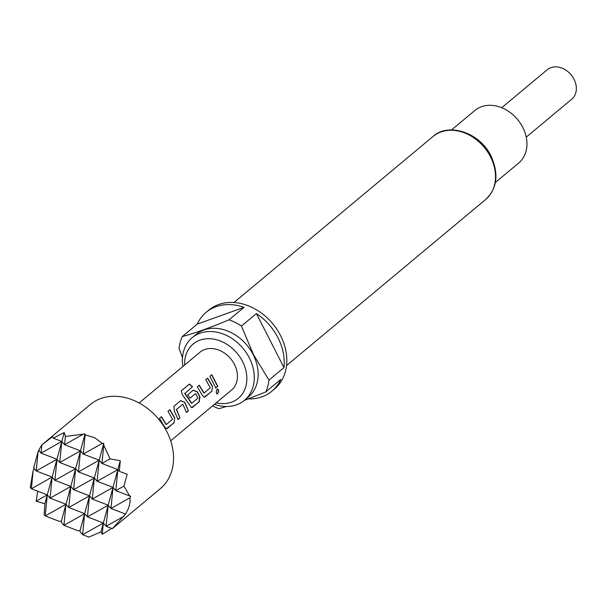 <?xml version="1.0" encoding="UTF-8"?>
<svg xmlns="http://www.w3.org/2000/svg" width="606" height="606" viewBox="0 0 606 606"><rect width="100%" height="100%" fill="white"/><g stroke="black" fill="none" stroke-linecap="round" stroke-linejoin="round"><path stroke-width="0.91" d="M217.509 393.832C216.009 393.589 215.918 392.052 217.221 389.211C218.978 389.499 219.077 391.037 217.509 393.832L216.986 393.998M216.978 389.196C218.736 389.469 218.834 390.991 217.266 393.764L216.865 393.945M526.243 137.145L571.738 99.195A19.157 15.112 -129.8 0 0 563.701 68.895A19.157 15.112 -129.8 0 0 547.195 69.766L501.692 107.716M112.436 528.606L160.363 488.641A54.745 43.177 -129.8 0 0 137.388 402.073A54.745 43.177 -129.8 0 0 90.233 404.558L41.859 444.902L38.625 450.311L41.072 453.144L61.782 441.456L59.759 462.522L56.949 459.272L54.919 480.331L52.116 477.081L36.231 470.953L33.663 467.976L38.087 451.675L36.231 470.953L56.949 459.272L52.116 477.081L50.086 498.14L47.276 494.89L31.398 488.762L30.3 487.489L33.163 470.423L31.398 488.762L52.116 477.081L44.859 503.798L44.155 514.683L45.253 515.948L65.963 504.268L50.086 498.14L70.804 486.459L54.919 480.331L75.636 468.65L73.614 489.709L70.804 486.459L68.773 507.517L65.963 504.268L63.941 525.326L61.365 522.357L61.373 521.183L75.636 468.65L59.759 462.522L80.469 450.834L78.447 471.9L75.636 468.65L80.469 450.834L64.592 444.706L61.782 441.456L56.949 459.272L41.072 453.144L41.859 444.902L52.442 436.767L53.283 438.176L64.198 432.555L61.782 441.456L53.283 438.176M102.247 443.387L94.65 437.714L85.135 434.805L85.06 433.926L80.469 450.834L83.28 454.083L102.247 443.387L103.755 443.304L99.157 460.212L97.134 481.278L117.852 469.589L108.179 505.215L92.301 499.086L113.011 487.398L110.989 508.464L129.949 497.768L130.76 496.306L129.654 495.988L123.927 486.08L127.192 474.278L119.352 471.332L120.268 460.689L110.072 458.893L103.732 445.122L103.755 443.304M112.398 528.644L125.525 514.07C129.055 508.32 130.532 502.889 129.949 497.768M129.654 495.988L115.822 490.655L113.011 487.398L97.134 481.278L94.324 478.028L78.447 471.9L99.157 460.212L94.324 478.028L92.301 499.086L89.491 495.837L73.614 489.709L94.324 478.028L84.651 513.646L82.628 534.704L88.84 537.105L100.922 531.932L102.255 534.303L111.686 528.409M80.06 530.553L84.651 513.646L68.773 507.517L89.491 495.837L87.461 516.895L84.651 513.646L63.941 525.326L78.477 530.939L80.06 530.553L80.181 531.879L82.628 534.704L103.346 523.023L87.461 516.895L108.179 505.215L100.922 531.932M216.206 402.854A35.307 27.853 -129.8 0 0 242.574 361.54A35.307 27.853 -129.8 0 0 206.949 338.746A35.307 27.853 -129.8 0 0 184.648 365.017M182.868 366.501A40.784 32.171 50.2 0 1 192.208 337.678A40.784 32.171 50.2 0 1 249.316 357.896A40.784 32.171 50.2 0 1 244.453 400.324A40.784 32.171 50.2 0 1 214.426 404.338M192.208 337.678L196.086 334.451A40.784 32.171 50.2 0 1 253.187 354.661A40.784 32.171 50.2 0 1 248.331 397.089L244.453 400.324M241.43 326.043L253.444 354.548L268.981 380.113L283.972 367.615A51.321 40.481 -129.8 0 0 277.995 337.784A51.321 40.481 -129.8 0 0 256.421 313.544L241.43 326.043A51.321 40.481 50.2 0 0 229.045 319.824L244.036 307.325A51.321 40.481 -129.8 0 0 206.138 312.348A51.321 40.481 -129.8 0 0 197.253 324.096L182.262 336.595C195.473 332.959 211.062 327.369 229.045 319.824M182.489 357.608L179.058 348.405A51.321 40.481 50.2 0 1 182.262 336.595M206.138 312.348L208.722 310.189A51.321 40.481 50.2 0 1 280.578 335.626A51.321 40.481 50.2 0 1 274.465 389.014L271.882 391.173A51.321 40.481 -129.8 0 0 280.767 379.417L265.776 391.923L244.332 400.422M495.382 182.482L518.713 163.029A34.216 26.99 -129.8 0 0 522.789 127.434A34.216 26.99 -129.8 0 0 474.884 110.474L451.553 129.934M174.725 417.822L174.028 422.829L166.355 428.722L164.324 426.488L159.499 418.322L161.438 416.708L166.294 424.518L172.559 419.299L167.953 411.277L169.892 409.656L174.725 417.822L174.028 422.829M180.686 400.657L184.754 402.27L188.436 410.823L186.504 412.436L182.83 404.225L176.566 409.451L179.974 417.882L178.035 419.496L174.354 410.944L173.899 406.315L180.686 400.657M184.853 393.097L191.701 403.338L197.965 398.104L195.64 393.544L190.132 398.134L187.724 394.786L193.284 390.15L197.351 391.764L199.919 396.809L199.23 401.823L191.549 407.702L182.383 394.809L181.285 390.802L189.428 384.015L192.526 386.704L184.921 393.4M212.517 386.31L211.827 391.309L204.146 397.195L202.116 394.976L197.291 386.81L199.222 385.189L204.086 393.006L210.35 387.779L205.752 379.75L207.684 378.136L212.517 386.31L211.827 391.309M217.774 386.363L215.834 387.984L209.873 376.303L211.805 374.69L217.774 386.363L215.6 387.992M217.221 389.211L217.698 389.037M170.687 440.82L231.53 390.075A24.634 19.43 -129.8 0 0 221.19 351.124A24.634 19.43 -129.8 0 0 199.972 352.237L139.13 402.982M268.981 380.113A51.321 40.481 50.2 0 1 265.776 391.923M248.324 398.922A51.321 40.481 -129.8 0 0 271.882 391.173M226.447 406.49L218.993 408.694A51.321 40.481 50.2 0 1 212.532 405.922M283.972 367.615L256.421 313.544M244.036 307.325L197.253 324.096M112.36 528.667L106.148 526.273L124.192 516.1M125.525 514.07L110.989 508.464L108.179 505.215L106.148 526.273L103.346 523.023L102.255 534.303M120.268 460.689L117.852 469.589L115.822 490.655L123.927 486.08M119.352 471.332L117.852 469.589L101.967 463.461L110.072 458.893M37.716 491.201L36.186 501.147L44.859 503.798M36.186 501.147L47.276 494.89L45.253 515.948L59.077 521.289L61.373 521.183M85.06 433.926L65.387 436.471L64.198 432.555M65.387 436.471L64.592 444.706L82.628 434.532M85.135 434.805L83.28 454.083L99.157 460.212L101.967 463.461L103.732 445.122M34.368 468.173L33.163 470.423M39.201 450.364L38.087 451.675M211.638 374.826L217.539 386.37M207.517 378.273L212.297 386.355M199.056 385.325L203.866 393.052M211.592 391.317L205.04 396.975M204.813 396.975L204.033 397.195M181.179 390.999L189.428 384.015M189.314 384.204L192.382 386.863M193.117 390.287L197.162 391.862L199.7 396.854L198.995 401.831L192.443 407.482M192.208 407.49L191.435 407.702M189.936 398.233L195.64 393.544M184.777 393.559L191.481 403.384M180.52 400.793L184.754 402.27M182.83 404.225L176.369 409.55L179.974 417.882M179.74 417.89L177.8 419.503M184.557 402.369L188.436 410.823M188.208 410.83L186.269 412.444M169.725 409.792L174.505 417.867M161.264 416.845L166.074 424.571M173.801 422.837L167.248 428.503M167.014 428.51L166.241 428.73M490.512 156.825A41.056 32.383 -129.8 0 0 433.025 136.479C447.849 122.404 479.679 132.055 491.049 156.075C499.018 174.081 497.208 188.564 485.618 199.533A41.056 32.383 -129.8 0 0 490.512 156.825M233.946 302.515L433.025 136.479M286.54 365.577L485.618 199.533"/></g></svg>
